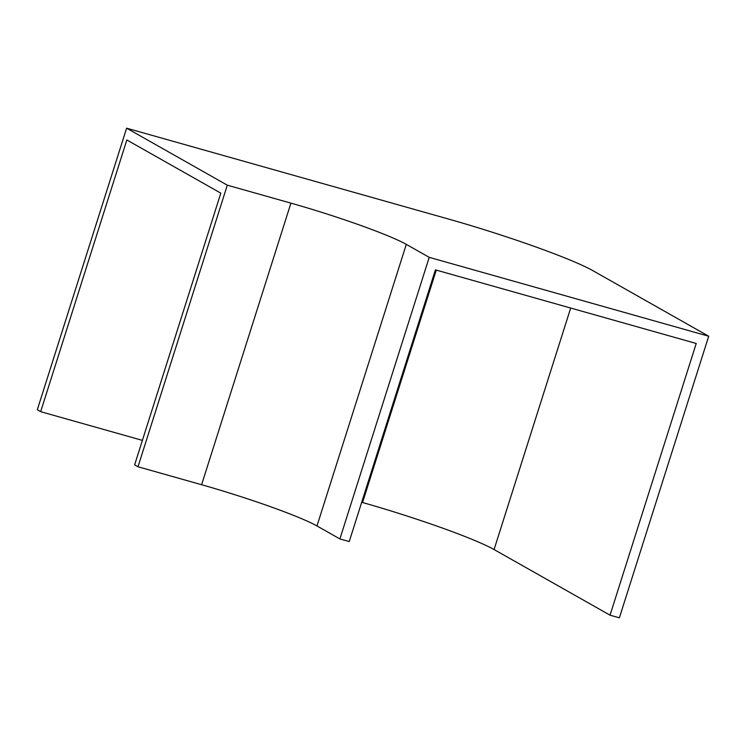 <?xml version="1.0" encoding="UTF-8"?>
<svg xmlns="http://www.w3.org/2000/svg" width="746" height="746" viewBox="0 0 746 746"><rect width="100%" height="100%" fill="white"/><g stroke="black" fill="none" stroke-linecap="round" stroke-linejoin="round"><path stroke-width="1.12" d="M142.393 440.382L40.657 411.671L126.848 139.968L220.816 193.158L134.625 464.861L137.991 466.763L201.597 484.723A94.556 7.777 -162.4 0 1 316.975 525.958L339.896 538.929L349.231 541.559L435.412 269.856L696.232 343.477L610.042 615.18L494.076 549.541A107.788 8.868 17.6 0 0 362.547 502.524L361.689 502.282M126.624 128.181L227.306 185.176L290.921 203.136A94.556 7.777 -162.4 0 1 406.3 244.371L429.22 257.342L708.7 336.232L592.734 270.584A118.185 9.726 17.6 0 0 448.514 219.044L126.624 128.181L37.3 409.768L40.657 411.671M610.042 615.18L619.376 617.819L708.7 336.232M227.306 185.176L137.991 466.763M429.22 257.342L339.896 538.929M290.921 203.136L201.597 484.723M406.3 244.371L316.975 525.958M436.279 270.099L362.547 502.524M570.69 308.042L494.076 549.541"/></g></svg>
